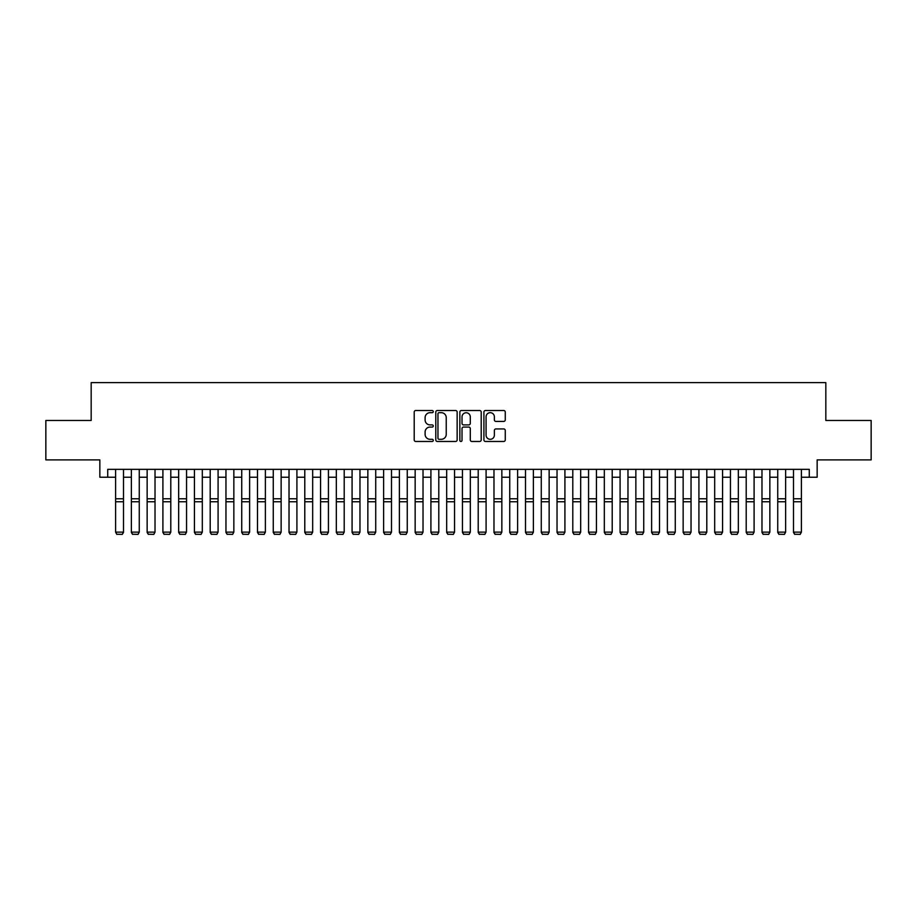 <?xml version="1.0" encoding="UTF-8"?>
<svg xmlns="http://www.w3.org/2000/svg" width="917" height="917" viewBox="0 0 917 917"><rect width="100%" height="100%" fill="white"/><g stroke="black" fill="none" stroke-linecap="round" stroke-linejoin="round"><path stroke-width="1.38" d="M433.271 411.595A1.089 1.089 0 0 0 432.194 410.518L415.756 410.518A1.547 1.547 0 0 0 414.209 412.065L414.209 439.919A1.547 1.547 0 0 0 415.756 441.467L432.194 441.467A1.089 1.089 0 0 0 433.271 440.378A1.089 1.089 0 0 0 432.194 439.3L430.062 439.3A4.952 4.952 0 0 1 425.11 434.349L425.11 432.022A4.952 4.952 0 0 1 430.062 427.07L432.194 427.07A1.089 1.089 0 0 0 433.271 425.992A1.089 1.089 0 0 0 432.194 424.903L430.062 424.903A4.952 4.952 0 0 1 425.11 419.952L425.11 417.636A4.952 4.952 0 0 1 430.062 412.684L432.194 412.684A1.089 1.089 0 0 0 433.271 411.595M503.72 421.419A1.547 1.547 0 0 0 505.267 419.871L505.267 412.065A1.547 1.547 0 0 0 503.72 410.518L485.46 410.518A1.547 1.547 0 0 0 483.912 412.065L483.912 439.919A1.547 1.547 0 0 0 485.46 441.467L503.72 441.467A1.547 1.547 0 0 0 505.267 439.919L505.267 430.474A1.547 1.547 0 0 0 503.72 428.927L495.914 428.927A1.547 1.547 0 0 0 494.366 430.474L494.366 435.151A4.138 4.138 0 0 1 490.228 439.3A4.138 4.138 0 0 1 486.079 435.151L486.079 416.822A4.138 4.138 0 0 1 490.228 412.684A4.138 4.138 0 0 1 494.366 416.822L494.366 419.871A1.547 1.547 0 0 0 495.914 421.419L503.72 421.419M107.725 477.23L107.725 469.344L809.275 469.344L809.275 477.23L817.15 477.23L817.15 459.887L871.15 459.887L871.15 420.467L825.827 420.467L825.827 382.63L91.173 382.63L91.173 420.467L45.85 420.467L45.85 459.887L99.85 459.887L99.85 477.23L115.611 477.23M457.147 412.065A1.547 1.547 0 0 0 455.6 410.518L437.34 410.518A1.547 1.547 0 0 0 435.793 412.065L435.793 439.919A1.547 1.547 0 0 0 437.34 441.467L455.6 441.467A1.547 1.547 0 0 0 457.147 439.919L457.147 412.065M461.4 410.518L479.66 410.518A1.547 1.547 0 0 1 481.207 412.065L481.207 439.919A1.547 1.547 0 0 1 479.66 441.467L471.842 441.467A1.547 1.547 0 0 1 470.295 439.919L470.295 428.617A1.547 1.547 0 0 0 468.747 427.07L463.566 427.07A1.547 1.547 0 0 0 462.019 428.617L462.019 440.378A1.089 1.089 0 0 1 460.942 441.467A1.089 1.089 0 0 1 459.853 440.378L459.853 412.065A1.547 1.547 0 0 1 461.4 410.518M123.497 477.23L131.372 477.23M139.258 477.23L147.144 477.23M155.019 477.23L162.905 477.23M170.791 477.23L178.666 477.23M186.552 477.23L194.438 477.23M202.313 477.23L210.199 477.23M218.086 477.23L225.96 477.23M233.846 477.23L241.733 477.23M249.619 477.23L257.494 477.23M265.38 477.23L273.266 477.23M281.141 477.23L289.027 477.23M296.913 477.23L304.788 477.23M312.674 477.23L320.56 477.23M328.435 477.23L336.321 477.23M344.207 477.23L352.082 477.23M359.968 477.23L367.855 477.23M375.729 477.23L383.615 477.23M391.502 477.23L399.376 477.23M407.263 477.23L415.149 477.23M423.024 477.23L430.91 477.23M438.796 477.23L446.671 477.23M454.557 477.23L462.443 477.23M470.329 477.23L478.204 477.23M486.09 477.23L493.976 477.23M501.851 477.23L509.737 477.23M517.624 477.23L525.498 477.23M533.385 477.23L541.271 477.23M549.145 477.23L557.032 477.23M564.918 477.23L572.793 477.23M580.679 477.23L588.565 477.23M596.44 477.23L604.326 477.23M612.212 477.23L620.087 477.23M627.973 477.23L635.859 477.23M643.734 477.23L651.62 477.23M659.506 477.23L667.381 477.23M675.267 477.23L683.154 477.23M691.04 477.23L698.914 477.23M706.801 477.23L714.687 477.23M722.562 477.23L730.448 477.23M738.334 477.23L746.209 477.23M754.095 477.23L761.981 477.23M769.856 477.23L777.742 477.23M785.628 477.23L793.503 477.23M801.389 477.23L809.275 477.23M439.037 412.684A1.089 1.089 0 0 0 437.959 413.762L437.959 438.211A1.089 1.089 0 0 0 439.037 439.3L441.283 439.3A4.952 4.952 0 0 0 446.235 434.349L446.235 417.636A4.952 4.952 0 0 0 441.283 412.684L439.037 412.684M470.295 416.891A4.138 4.138 0 0 0 466.157 412.753A4.138 4.138 0 0 0 462.019 416.891L462.019 423.356A1.547 1.547 0 0 0 463.566 424.903L468.747 424.903A1.547 1.547 0 0 0 470.295 423.356L470.295 416.891M123.497 469.344L123.497 532.41L122.305 534.37L116.791 534.256L122.305 534.37M116.791 534.37L115.611 532.124L123.497 532.124L122.305 534.256M115.611 469.344L115.611 532.124L116.791 534.256M131.372 532.41L132.552 534.37L131.372 532.124L139.258 532.124L138.077 534.37L132.552 534.256L138.077 534.37M147.144 532.41L148.325 534.37L147.144 532.124L155.019 532.124L153.838 534.37L148.325 534.256L153.838 534.37M162.905 532.41L164.086 534.37L162.905 532.124L170.791 532.124L169.611 534.37L164.086 534.256L169.611 534.37M178.666 532.41L179.858 534.37L178.666 532.124L186.552 532.124L185.372 534.37L179.858 534.256L185.372 534.37M139.258 469.344L139.258 532.124L138.077 534.256M131.372 469.344L131.372 532.124L132.552 534.256M155.019 469.344L155.019 532.124L153.838 534.256M147.144 469.344L147.144 532.124L148.325 534.256M170.791 469.344L170.791 532.124L169.611 534.256M162.905 469.344L162.905 532.124L164.086 534.256M186.552 469.344L186.552 532.124L185.372 534.256M178.666 469.344L178.666 532.124L179.858 534.256M194.438 532.41L195.619 534.37L194.438 532.124L202.313 532.124L201.132 534.37L195.619 534.256L201.132 534.37M202.313 469.344L202.313 532.124L201.132 534.256M194.438 469.344L194.438 532.124L195.619 534.256M210.199 532.41L211.38 534.37L210.199 532.124L218.086 532.124L216.905 534.37L211.38 534.256L216.905 534.37M218.086 469.344L218.086 532.124L216.905 534.256M210.199 469.344L210.199 532.124L211.38 534.256M225.96 532.41L227.152 534.37L225.96 532.124L233.846 532.124L232.666 534.37L227.152 534.256L232.666 534.37M233.846 469.344L233.846 532.124L232.666 534.256M225.96 469.344L225.96 532.124L227.152 534.256M241.733 532.41L242.913 534.37L241.733 532.124L249.619 532.124L248.427 534.37L242.913 534.256L248.427 534.37M249.619 469.344L249.619 532.124L248.427 534.256M241.733 469.344L241.733 532.124L242.913 534.256M257.494 532.41L258.674 534.37L257.494 532.124L265.38 532.124L264.199 534.37L258.674 534.256L264.199 534.37M265.38 469.344L265.38 532.124L264.199 534.256M257.494 469.344L257.494 532.124L258.674 534.256M273.266 532.41L274.447 534.37L273.266 532.124L281.141 532.124L279.96 534.37L274.447 534.256L279.96 534.37M281.141 469.344L281.141 532.124L279.96 534.256M273.266 469.344L273.266 532.124L274.447 534.256M289.027 532.41L290.208 534.37L289.027 532.124L296.913 532.124L295.721 534.37L290.208 534.256L295.721 534.37M296.913 469.344L296.913 532.124L295.721 534.256M289.027 469.344L289.027 532.124L290.208 534.256M304.788 532.41L305.969 534.37L304.788 532.124L312.674 532.124L311.493 534.37L305.969 534.256L311.493 534.37M312.674 469.344L312.674 532.124L311.493 534.256M304.788 469.344L304.788 532.124L305.969 534.256M320.56 532.41L321.741 534.37L320.56 532.124L328.435 532.124L327.254 534.37L321.741 534.256L327.254 534.37M328.435 469.344L328.435 532.124L327.254 534.256M320.56 469.344L320.56 532.124L321.741 534.256M336.321 532.41L337.502 534.37L336.321 532.124L344.207 532.124L343.027 534.37L337.502 534.256L343.027 534.37M344.207 469.344L344.207 532.124L343.027 534.256M336.321 469.344L336.321 532.124L337.502 534.256M352.082 532.41L353.263 534.37L352.082 532.124L359.968 532.124L358.788 534.37L353.263 534.256L358.788 534.37M359.968 469.344L359.968 532.124L358.788 534.256M352.082 469.344L352.082 532.124L353.263 534.256M367.855 532.41L369.035 534.37L367.855 532.124L375.729 532.124L374.549 534.37L369.035 534.256L374.549 534.37M375.729 469.344L375.729 532.124L374.549 534.256M367.855 469.344L367.855 532.124L369.035 534.256M383.615 532.41L384.796 534.37L383.615 532.124L391.502 532.124L390.321 534.37L384.796 534.256L390.321 534.37M391.502 469.344L391.502 532.124L390.321 534.256M383.615 469.344L383.615 532.124L384.796 534.256M399.376 532.41L400.569 534.37L399.376 532.124L407.263 532.124L406.082 534.37L400.569 534.256L406.082 534.37M407.263 469.344L407.263 532.124L406.082 534.256M399.376 469.344L399.376 532.124L400.569 534.256M415.149 532.41L416.329 534.37L415.149 532.124L423.024 532.124L421.843 534.37L416.329 534.256L421.843 534.37M423.024 469.344L423.024 532.124L421.843 534.256M415.149 469.344L415.149 532.124L416.329 534.256M430.91 532.41L432.09 534.37L430.91 532.124L438.796 532.124L437.615 534.37L432.09 534.256L437.615 534.37M438.796 469.344L438.796 532.124L437.615 534.256M430.91 469.344L430.91 532.124L432.09 534.256M446.671 532.41L447.863 534.37L446.671 532.124L454.557 532.124L453.376 534.37L447.863 534.256L453.376 534.37M454.557 469.344L454.557 532.124L453.376 534.256M446.671 469.344L446.671 532.124L447.863 534.256M462.443 532.41L463.624 534.37L462.443 532.124L470.329 532.124L469.137 534.37L463.624 534.256L469.137 534.37M470.329 469.344L470.329 532.124L469.137 534.256M462.443 469.344L462.443 532.124L463.624 534.256M478.204 532.41L479.385 534.37L478.204 532.124L486.09 532.124L484.91 534.37L479.385 534.256L484.91 534.37M486.09 469.344L486.09 532.124L484.91 534.256M478.204 469.344L478.204 532.124L479.385 534.256M493.976 532.41L495.157 534.37L493.976 532.124L501.851 532.124L500.671 534.37L495.157 534.256L500.671 534.37M501.851 469.344L501.851 532.124L500.671 534.256M493.976 469.344L493.976 532.124L495.157 534.256M509.737 532.41L510.918 534.37L509.737 532.124L517.624 532.124L516.431 534.37L510.918 534.256L516.431 534.37M525.498 532.41L526.679 534.37L525.498 532.124L533.385 532.124L532.204 534.37L526.679 534.256L532.204 534.37M541.271 532.41L542.451 534.37L541.271 532.124L549.145 532.124L547.965 534.37L542.451 534.256L547.965 534.37M517.624 469.344L517.624 532.124L516.431 534.256M509.737 469.344L509.737 532.124L510.918 534.256M533.385 469.344L533.385 532.124L532.204 534.256M525.498 469.344L525.498 532.124L526.679 534.256M549.145 469.344L549.145 532.124L547.965 534.256M541.271 469.344L541.271 532.124L542.451 534.256M557.032 532.41L558.212 534.37L557.032 532.124L564.918 532.124L563.737 534.37L558.212 534.256L563.737 534.37M564.918 469.344L564.918 532.124L563.737 534.256M557.032 469.344L557.032 532.124L558.212 534.256M572.793 532.41L573.973 534.37L572.793 532.124L580.679 532.124L579.498 534.37L573.973 534.256L579.498 534.37M580.679 469.344L580.679 532.124L579.498 534.256M572.793 469.344L572.793 532.124L573.973 534.256M588.565 532.41L589.746 534.37L588.565 532.124L596.44 532.124L595.259 534.37L589.746 534.256L595.259 534.37M596.44 469.344L596.44 532.124L595.259 534.256M588.565 469.344L588.565 532.124L589.746 534.256M604.326 532.41L605.507 534.37L604.326 532.124L612.212 532.124L611.031 534.37L605.507 534.256L611.031 534.37M612.212 469.344L612.212 532.124L611.031 534.256M604.326 469.344L604.326 532.124L605.507 534.256M620.087 532.41L621.279 534.37L620.087 532.124L627.973 532.124L626.792 534.37L621.279 534.256L626.792 534.37M627.973 469.344L627.973 532.124L626.792 534.256M620.087 469.344L620.087 532.124L621.279 534.256M635.859 532.41L637.04 534.37L635.859 532.124L643.734 532.124L642.553 534.37L637.04 534.256L642.553 534.37M643.734 469.344L643.734 532.124L642.553 534.256M635.859 469.344L635.859 532.124L637.04 534.256M651.62 532.41L652.801 534.37L651.62 532.124L659.506 532.124L658.326 534.37L652.801 534.256L658.326 534.37M659.506 469.344L659.506 532.124L658.326 534.256M651.62 469.344L651.62 532.124L652.801 534.256M667.381 532.41L668.573 534.37L667.381 532.124L675.267 532.124L674.087 534.37L668.573 534.256L674.087 534.37M675.267 469.344L675.267 532.124L674.087 534.256M667.381 469.344L667.381 532.124L668.573 534.256M683.154 532.41L684.334 534.37L683.154 532.124L691.04 532.124L689.848 534.37L684.334 534.256L689.848 534.37M691.04 469.344L691.04 532.124L689.848 534.256M683.154 469.344L683.154 532.124L684.334 534.256M698.914 532.41L700.095 534.37L698.914 532.124L706.801 532.124L705.62 534.37L700.095 534.256L705.62 534.37M706.801 469.344L706.801 532.124L705.62 534.256M698.914 469.344L698.914 532.124L700.095 534.256M714.687 532.41L715.868 534.37L714.687 532.124L722.562 532.124L721.381 534.37L715.868 534.256L721.381 534.37M722.562 469.344L722.562 532.124L721.381 534.256M714.687 469.344L714.687 532.124L715.868 534.256M730.448 532.41L731.628 534.37L730.448 532.124L738.334 532.124L737.142 534.37L731.628 534.256L737.142 534.37M738.334 469.344L738.334 532.124L737.142 534.256M730.448 469.344L730.448 532.124L731.628 534.256M746.209 532.41L747.389 534.37L746.209 532.124L754.095 532.124L752.914 534.37L747.389 534.256L752.914 534.37M754.095 469.344L754.095 532.124L752.914 534.256M746.209 469.344L746.209 532.124L747.389 534.256M761.981 532.41L763.162 534.37L761.981 532.124L769.856 532.124L768.675 534.37L763.162 534.256L768.675 534.37M769.856 469.344L769.856 532.124L768.675 534.256M761.981 469.344L761.981 532.124L763.162 534.256M777.742 532.41L778.923 534.37L777.742 532.124L785.628 532.124L784.448 534.37L778.923 534.256L784.448 534.37M785.628 469.344L785.628 532.124L784.448 534.256M777.742 469.344L777.742 532.124L778.923 534.256M793.503 532.41L794.695 534.37L793.503 532.124L801.389 532.124L800.209 534.37L794.695 534.256L800.209 534.37M801.389 469.344L801.389 532.124L800.209 534.256M793.503 469.344L793.503 532.124L794.695 534.256M123.497 498.768L115.611 498.768M123.497 501.759L115.611 501.759M139.258 498.768L131.372 498.768M139.258 501.759L131.372 501.759M155.019 498.768L147.144 498.768M155.019 501.759L147.144 501.759M170.791 498.768L162.905 498.768M170.791 501.759L162.905 501.759M186.552 498.768L178.666 498.768M186.552 501.759L178.666 501.759M202.313 498.768L194.438 498.768M202.313 501.759L194.438 501.759M218.086 498.768L210.199 498.768M218.086 501.759L210.199 501.759M233.846 498.768L225.96 498.768M233.846 501.759L225.96 501.759M249.619 498.768L241.733 498.768M249.619 501.759L241.733 501.759M265.38 498.768L257.494 498.768M265.38 501.759L257.494 501.759M281.141 498.768L273.266 498.768M281.141 501.759L273.266 501.759M296.913 498.768L289.027 498.768M296.913 501.759L289.027 501.759M312.674 498.768L304.788 498.768M312.674 501.759L304.788 501.759M328.435 498.768L320.56 498.768M328.435 501.759L320.56 501.759M344.207 498.768L336.321 498.768M344.207 501.759L336.321 501.759M359.968 498.768L352.082 498.768M359.968 501.759L352.082 501.759M375.729 498.768L367.855 498.768M375.729 501.759L367.855 501.759M391.502 498.768L383.615 498.768M391.502 501.759L383.615 501.759M407.263 498.768L399.376 498.768M407.263 501.759L399.376 501.759M423.024 498.768L415.149 498.768M423.024 501.759L415.149 501.759M438.796 498.768L430.91 498.768M438.796 501.759L430.91 501.759M454.557 498.768L446.671 498.768M454.557 501.759L446.671 501.759M470.329 498.768L462.443 498.768M470.329 501.759L462.443 501.759M486.09 498.768L478.204 498.768M486.09 501.759L478.204 501.759M501.851 498.768L493.976 498.768M501.851 501.759L493.976 501.759M517.624 498.768L509.737 498.768M517.624 501.759L509.737 501.759M533.385 498.768L525.498 498.768M533.385 501.759L525.498 501.759M549.145 498.768L541.271 498.768M549.145 501.759L541.271 501.759M564.918 498.768L557.032 498.768M564.918 501.759L557.032 501.759M580.679 498.768L572.793 498.768M580.679 501.759L572.793 501.759M596.44 498.768L588.565 498.768M596.44 501.759L588.565 501.759M612.212 498.768L604.326 498.768M612.212 501.759L604.326 501.759M627.973 498.768L620.087 498.768M627.973 501.759L620.087 501.759M643.734 498.768L635.859 498.768M643.734 501.759L635.859 501.759M659.506 498.768L651.62 498.768M659.506 501.759L651.62 501.759M675.267 498.768L667.381 498.768M675.267 501.759L667.381 501.759M691.04 498.768L683.154 498.768M691.04 501.759L683.154 501.759M706.801 498.768L698.914 498.768M706.801 501.759L698.914 501.759M722.562 498.768L714.687 498.768M722.562 501.759L714.687 501.759M738.334 498.768L730.448 498.768M738.334 501.759L730.448 501.759M754.095 498.768L746.209 498.768M754.095 501.759L746.209 501.759M769.856 498.768L761.981 498.768M769.856 501.759L761.981 501.759M785.628 498.768L777.742 498.768M785.628 501.759L777.742 501.759M801.389 498.768L793.503 498.768M801.389 501.759L793.503 501.759"/></g></svg>
